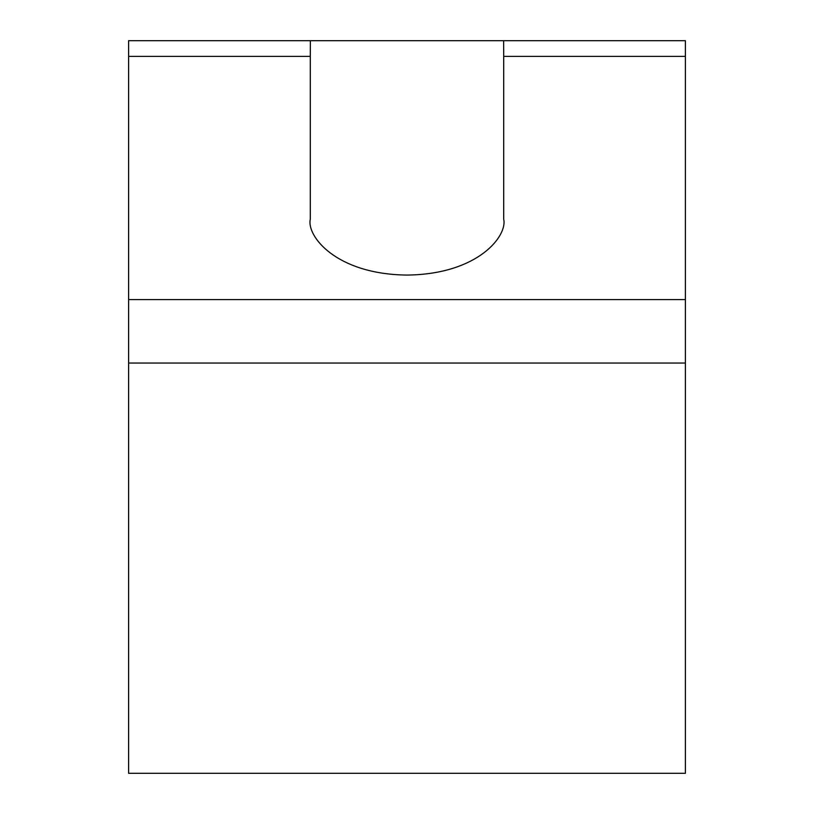 <?xml version="1.0" encoding="UTF-8"?>
<svg xmlns="http://www.w3.org/2000/svg" width="814" height="814" viewBox="0 0 814 814"><rect width="100%" height="100%" fill="white"/><g stroke="black" fill="none" stroke-linecap="round" stroke-linejoin="round"><path stroke-width="1.22" d="M128.612 363.044L128.612 773.3L685.388 773.3L685.388 299.603L128.612 299.603L128.612 363.044L685.388 363.044M128.612 56.4L310.297 56.4L310.368 40.7L128.612 40.7L128.612 299.603M310.297 56.4L310.297 219.231C306.41 235.572 335.429 274.308 407 275.071C478.571 274.308 507.59 235.572 503.703 219.231L503.703 56.4L685.388 56.4L685.388 299.603M685.388 56.4L685.388 40.7L310.368 40.7M503.632 40.7L503.703 56.4"/></g></svg>
